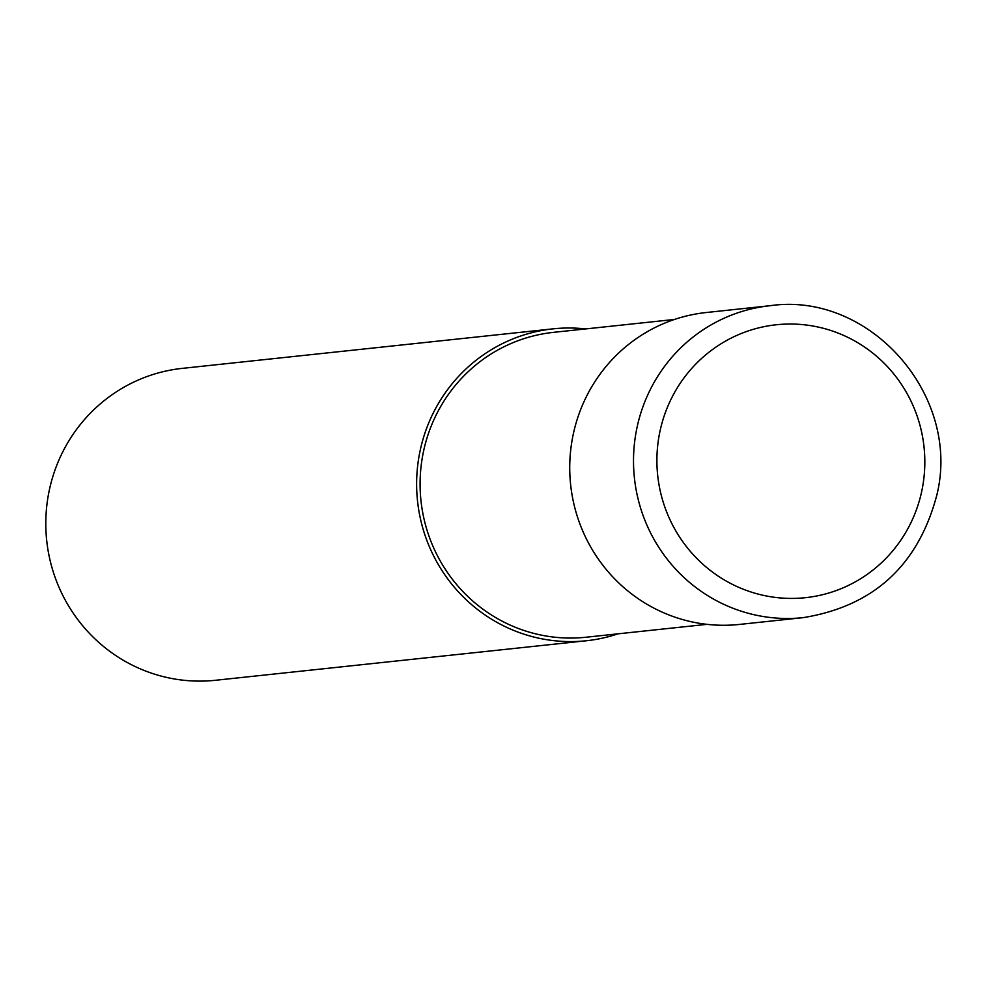 <?xml version="1.0" encoding="UTF-8"?>
<svg xmlns="http://www.w3.org/2000/svg" width="986" height="986" viewBox="0 0 986 986"><rect width="100%" height="100%" fill="white"/><g stroke="black" fill="none" stroke-linecap="round" stroke-linejoin="round"><path stroke-width="1.48" d="M674.486 319.452L553.491 332.356A153.311 149.613 83.9 0 0 423.499 451.465A153.311 149.613 83.9 0 0 585.98 637.239L706.974 624.348M585.598 328.93A156.836 153.064 83.9 0 0 553.109 328.843L182.287 368.37A156.836 153.064 83.9 0 0 49.3 490.215A156.836 153.064 83.9 0 0 215.527 680.278L586.362 640.752A156.836 153.064 83.9 0 0 618.099 633.813M553.109 328.843A156.836 153.064 83.9 0 0 420.122 450.688A156.836 153.064 83.9 0 0 586.362 640.752M769.98 305.722L706.198 312.525A156.836 153.052 83.9 0 0 573.223 434.382A156.836 153.052 83.9 0 0 739.438 624.434L803.233 617.643A156.836 153.064 83.9 0 0 803.233 617.63C873.485 606.23 917.978 565.545 936.7 495.601C961.855 395.99 869.997 291.116 769.992 305.722A156.836 153.064 83.9 0 0 769.98 305.722A156.836 153.064 83.9 0 0 637.005 427.579A156.836 153.064 83.9 0 0 803.233 617.643M921.774 491.065A137.239 133.923 83.9 0 0 819.329 327.315A137.239 133.923 83.9 0 0 659.954 431.387A137.239 133.923 83.9 0 0 762.4 595.137A137.239 133.923 83.9 0 0 921.774 491.065"/></g></svg>
